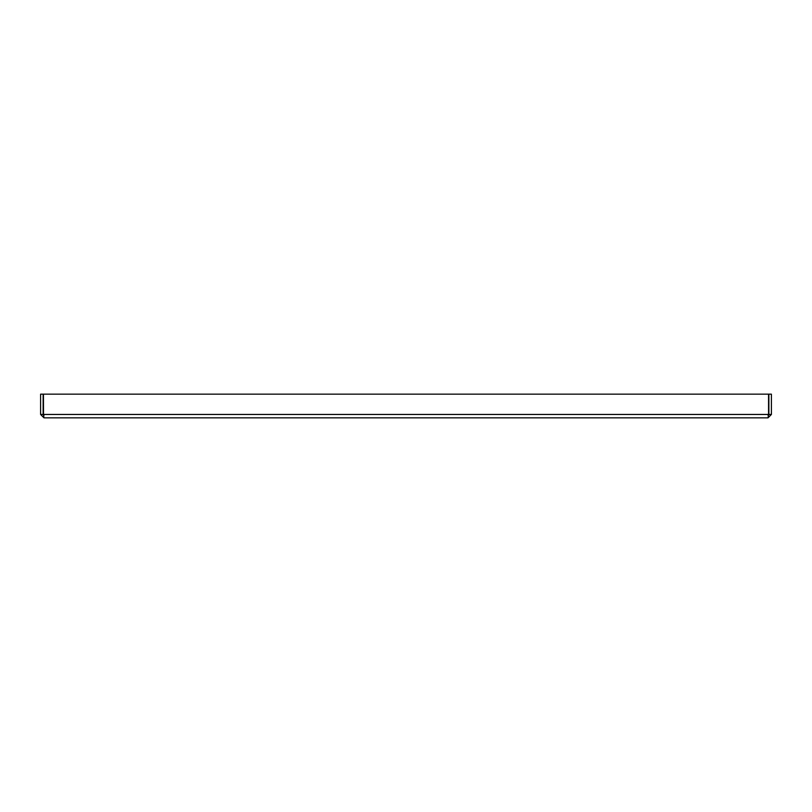 <?xml version="1.0" encoding="UTF-8"?>
<svg xmlns="http://www.w3.org/2000/svg" width="812" height="812" viewBox="0 0 812 812"><rect width="100%" height="100%" fill="white"/><g stroke="black" fill="none" stroke-linecap="round" stroke-linejoin="round"><path stroke-width="1.22" d="M768.497 415.155L768.02 417.845L771.4 414.455L771.4 394.155L768.862 394.155L768.862 414.455L768.02 415.308M771.4 414.455L768.862 414.455M43.503 415.155L43.432 394.155L768.568 394.155L768.568 414.455L43.432 414.455L43.98 417.845L40.6 414.455L40.6 394.155L43.137 394.155L43.137 414.455L43.98 415.308M40.6 414.455L43.137 414.455M768.02 417.845L43.98 417.845"/></g></svg>
